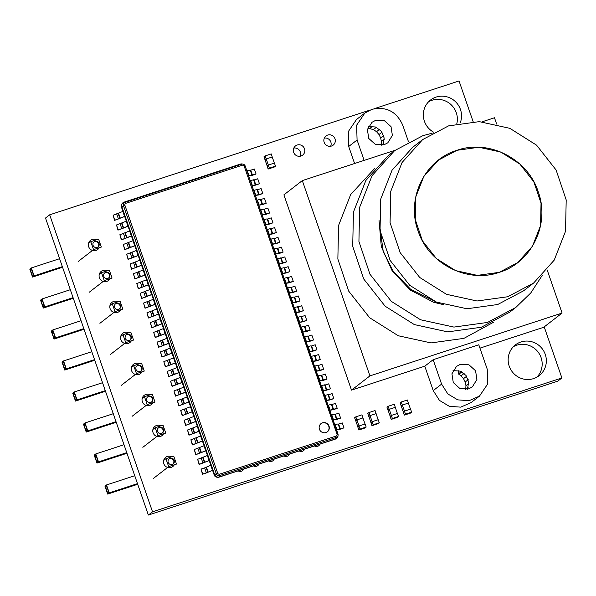 <?xml version="1.0" encoding="UTF-8"?>
<svg xmlns="http://www.w3.org/2000/svg" width="596" height="596" viewBox="0 0 596 596"><rect width="100%" height="100%" fill="white"/><g stroke="black" fill="none" stroke-linecap="round" stroke-linejoin="round"><path stroke-width="0.89" d="M265.056 159.862L263.924 156.837L265.123 155.914L271.247 153.91L272.238 157.009M272.305 156.964L266.181 158.968L265.123 155.914M264.982 159.892L266.181 158.968M268.155 169.041L274.279 167.044L275.471 166.113L269.347 168.117L268.155 169.041L267.097 165.993L268.289 165.07L269.347 168.117M268.289 165.07L274.413 163.066L275.471 166.113M274.346 163.088L272.23 156.986M266.226 158.953L268.342 165.055M265.049 159.84L267.157 165.941M368.872 416.515L367.739 413.482L368.931 412.559L375.063 410.555L376.054 413.661M376.113 413.609L369.989 415.613L368.931 412.559M368.797 416.537L369.989 415.613M371.964 425.693L378.087 423.689L379.287 422.765L373.163 424.769L371.964 425.693L370.906 422.638L372.105 421.715L373.163 424.769M372.105 421.715L378.229 419.711L379.287 422.765M378.155 419.733L376.046 413.631M370.041 415.598L372.15 421.7M368.857 416.485L370.973 422.586M355.752 420.798L354.62 417.774L355.819 416.85L361.943 414.846L362.934 417.945M363.001 417.9L356.877 419.904L355.819 416.85M355.678 420.828L356.877 419.904M358.852 429.977L364.975 427.98L366.168 427.049L360.044 429.053L358.852 429.977L357.794 426.93L358.986 426.006L360.044 429.053M358.986 426.006L365.117 424.002L366.168 427.049M365.043 424.024L362.927 417.923M356.922 419.889L359.038 425.991M355.745 420.776L357.861 426.878M401.205 405.943L400.072 402.911L401.272 401.987L407.396 399.983L408.387 403.09M408.454 403.038L402.33 405.042L401.272 401.987M401.13 405.965L402.33 405.042M404.304 415.121L410.428 413.117L411.62 412.194L405.496 414.19L404.304 415.121L403.246 412.067L404.438 411.143L405.496 414.19M404.438 411.143L410.562 409.139L411.62 412.194M410.488 409.161L408.379 403.06M402.375 405.027L404.483 411.128M401.197 405.913L403.306 412.015M172.937 464.12A3.241 3.151 52.3 0 0 168.988 459.024M172.259 464.44A3.241 3.151 52.3 0 0 173.987 459.911A3.241 3.151 52.3 0 0 169.219 458.823A3.241 3.151 52.3 0 0 172.259 464.44M106.498 489.979A3.241 0.715 -108.1 0 0 108.107 492.594A3.241 0.715 -108.1 0 0 107.697 489.055A3.241 0.715 -108.1 0 0 106.095 486.44A3.241 0.715 -108.1 0 0 106.498 489.979M176.476 464.075L168.675 466.631L165.926 458.697L173.734 456.141L176.476 464.075M107.697 494.084L109.247 492.877L106.505 484.95L104.948 486.15L107.697 494.084L137.698 484.272M134.741 475.712L106.505 484.95M163.654 460.455L165.926 458.697M153.567 478.312L168.675 466.631M137.482 483.647L109.247 492.877M162.201 433.121A3.241 3.151 52.3 0 0 158.253 428.017M161.523 433.434A3.241 3.151 52.3 0 0 163.252 428.911A3.241 3.151 52.3 0 0 158.484 427.824A3.241 3.151 52.3 0 0 161.523 433.434M95.762 458.972A3.241 0.715 -108.1 0 0 97.371 461.595A3.241 0.715 -108.1 0 0 96.962 458.048A3.241 0.715 -108.1 0 0 95.36 455.433A3.241 0.715 -108.1 0 0 95.762 458.972M165.74 433.076L157.94 435.631L155.191 427.697L162.999 425.142L165.74 433.076M96.962 463.085L98.511 461.878L95.77 453.943L94.213 455.15L96.962 463.085L126.963 453.273M124.005 444.713L95.77 453.943M152.919 429.455L155.191 427.697M142.831 447.305L157.94 435.631M126.754 452.647L98.511 461.878M151.466 402.121A3.241 3.151 52.3 0 0 147.517 397.018M150.788 402.434A3.241 3.151 52.3 0 0 152.516 397.905A3.241 3.151 52.3 0 0 147.748 396.817A3.241 3.151 52.3 0 0 150.788 402.434M85.027 427.973A3.241 0.715 -108.1 0 0 86.636 430.588A3.241 0.715 -108.1 0 0 86.226 427.049A3.241 0.715 -108.1 0 0 84.625 424.434A3.241 0.715 -108.1 0 0 85.027 427.973M155.005 402.077L147.205 404.624L144.456 396.69L152.263 394.142L155.005 402.077M86.226 432.078L87.776 430.878L85.034 422.944L83.477 424.143L86.226 432.078L116.227 422.266M113.27 413.713L85.034 422.944M142.183 398.448L144.456 396.69M132.096 416.306L147.205 404.624M116.011 421.64L87.776 430.878M140.731 371.114A3.241 3.151 52.3 0 0 136.782 366.019M140.053 371.435A3.241 3.151 52.3 0 0 141.781 366.905A3.241 3.151 52.3 0 0 137.013 365.817A3.241 3.151 52.3 0 0 140.053 371.435M74.291 396.973A3.241 0.715 -108.1 0 0 75.901 399.588A3.241 0.715 -108.1 0 0 75.491 396.049A3.241 0.715 -108.1 0 0 73.889 393.435A3.241 0.715 -108.1 0 0 74.291 396.973M144.269 371.07L136.469 373.625L133.72 365.691L141.528 363.135L144.269 371.07M75.491 401.078L77.04 399.871L74.299 391.945L72.742 393.144L75.491 401.078L105.492 391.267M102.534 382.707L74.299 391.945M131.448 367.449L133.72 365.691M121.361 385.307L136.469 373.625M105.283 390.641L77.04 399.871M129.995 340.115A3.241 3.151 52.3 0 0 126.047 335.012M129.317 340.428A3.241 3.151 52.3 0 0 131.046 335.906A3.241 3.151 52.3 0 0 126.278 334.818A3.241 3.151 52.3 0 0 129.317 340.428M63.556 365.966A3.241 0.715 -108.1 0 0 65.165 368.589A3.241 0.715 -108.1 0 0 64.755 365.043A3.241 0.715 -108.1 0 0 63.154 362.428A3.241 0.715 -108.1 0 0 63.556 365.966M133.534 340.07L125.734 342.618L122.985 334.691L130.792 332.136L133.534 340.07M64.755 370.071L66.305 368.872L63.563 360.938L62.006 362.144L64.755 370.071L94.757 360.26M91.799 351.707L63.563 360.938M120.712 336.442L122.985 334.691M110.625 354.3L125.734 342.618M94.548 359.641L66.305 368.872M119.26 309.115A3.241 3.151 52.3 0 0 115.311 304.012M118.582 309.428A3.241 3.151 52.3 0 0 120.31 304.906A3.241 3.151 52.3 0 0 115.542 303.818A3.241 3.151 52.3 0 0 118.582 309.428M52.821 334.967A3.241 0.715 -108.1 0 0 54.43 337.582A3.241 0.715 -108.1 0 0 54.02 334.043A3.241 0.715 -108.1 0 0 52.418 331.428A3.241 0.715 -108.1 0 0 52.821 334.967M122.798 309.071L114.998 311.619L112.249 303.684L120.057 301.136L122.798 309.071M54.02 339.072L55.57 337.872L52.828 329.938L51.271 331.138L54.02 339.072L84.029 329.26M81.063 320.708L52.828 329.938M109.977 305.443L112.249 303.684M99.89 323.3L114.998 311.619M83.812 328.642L55.57 337.872M108.524 278.108A3.241 3.151 52.3 0 0 104.576 273.013M107.846 278.429A3.241 3.151 52.3 0 0 109.575 273.899A3.241 3.151 52.3 0 0 104.807 272.812A3.241 3.151 52.3 0 0 107.846 278.429M42.085 303.967A3.241 0.715 -108.1 0 0 43.694 306.582A3.241 0.715 -108.1 0 0 43.285 303.044A3.241 0.715 -108.1 0 0 41.683 300.429A3.241 0.715 -108.1 0 0 42.085 303.967M112.063 278.064L104.263 280.619L101.514 272.685L109.321 270.13L112.063 278.064M43.285 308.072L44.842 306.873L42.093 298.939L40.535 300.138L43.285 308.072L73.293 298.261M70.328 289.701L42.093 298.939M99.241 274.443L101.514 272.685M89.154 292.301L104.263 280.619M73.077 297.635L44.842 306.873M97.789 247.109A3.241 3.151 52.3 0 0 93.84 242.006M97.111 247.422A3.241 3.151 52.3 0 0 98.839 242.9A3.241 3.151 52.3 0 0 94.071 241.812A3.241 3.151 52.3 0 0 97.111 247.422M31.35 272.961A3.241 0.715 -108.1 0 0 32.959 275.583A3.241 0.715 -108.1 0 0 32.549 272.037A3.241 0.715 -108.1 0 0 30.947 269.422A3.241 0.715 -108.1 0 0 31.35 272.961M101.327 247.064L93.527 249.62L90.778 241.685L98.586 239.13L101.327 247.064M32.549 277.073L34.099 275.866L31.357 267.932L29.8 269.139L32.549 277.073L62.558 267.254M59.593 258.701L31.357 267.932M88.506 243.436L90.778 241.685M78.419 261.294L93.527 249.62M62.342 266.635L34.099 275.866M336.524 429.723L339.839 428.889L338.118 423.912L334.796 424.747M339.839 428.889L343.974 427.876L340.137 429.239L336.554 429.82M343.974 427.876L342.253 422.899L338.223 424.21M204.622 467.897L201.023 469.082L202.744 474.058L207.788 472.3L212.467 470.289L210.746 465.312L204.622 467.897L206.35 472.874M210.746 465.312L211.334 465.118L213.055 470.095L206.112 473.06L202.506 474.237L201.023 469.082M213.055 470.095L212.467 470.289M327.279 431.869A5.185 5.036 52.3 0 0 322.302 422.981A5.185 5.036 52.3 0 0 320.946 423.674M322.54 422.795A5.185 5.036 52.3 0 0 319.776 430.036A5.185 5.036 52.3 0 0 327.405 431.78A5.185 5.036 52.3 0 0 322.54 422.795M212.817 470.281L214.359 474.729A3.755 3.651 52.3 0 0 219.067 477.135L335.347 439.11A3.755 3.651 52.3 0 0 336.412 438.544L336.658 438.358A3.755 3.651 -127.7 0 1 335.585 438.924L219.306 476.949A3.755 3.651 -127.7 0 1 214.597 474.55L121.882 206.797A3.755 3.651 -127.7 0 1 124.139 202.119L240.411 164.094A3.755 3.651 -127.7 0 1 242.2 163.975L242.959 164.116A2.92 2.838 -127.7 0 1 245.217 166.06L244.241 166.306A1.639 1.594 52.3 0 0 242.177 165.256L125.905 203.281A1.639 1.594 52.3 0 0 124.914 205.322L123.536 205.858A2.92 2.838 -127.7 0 1 125.287 202.23L125.905 203.281M123.067 202.685L122.828 202.871A3.755 3.651 52.3 0 0 121.644 206.983L123.149 211.334M122.836 211.438L113.113 215.208L114.834 220.185L124.557 216.415L122.836 211.438L123.424 211.245L126.531 221.101M126.218 221.205L116.488 224.968L118.217 229.944L127.939 226.182L126.218 221.205L126.799 221.012L129.913 230.861M129.593 230.965L119.871 234.735L121.599 239.711L131.321 235.941L129.593 230.965L130.181 230.779L133.295 240.628M132.975 240.732L123.253 244.502L124.974 249.478L134.703 245.708L132.975 240.732L133.564 240.538L136.67 250.395M136.357 250.499L126.635 254.261L128.356 259.238L138.078 255.475L136.357 250.499L136.946 250.305L140.053 260.154M139.74 260.258L130.017 264.028L131.738 269.005L141.461 265.235L139.74 260.258L140.328 260.065L143.435 269.921M143.122 270.025L133.4 273.788L135.121 278.764L144.843 275.002L143.122 270.025L143.71 269.832L146.817 279.688M146.504 279.792L136.782 283.554L138.503 288.531L148.225 284.769L146.504 279.792L147.093 279.599L150.199 289.447M149.879 289.552L140.157 293.321L141.885 298.298L151.607 294.528L149.879 289.552L150.468 289.358L153.582 299.214M153.261 299.319L143.539 303.081L145.268 308.058L154.99 304.295L153.261 299.319L153.85 299.125L156.964 308.981M156.644 309.086L146.921 312.848L148.642 317.824L158.372 314.062L156.644 309.086L157.232 308.892L160.339 318.741M160.026 318.845L150.304 322.615L152.025 327.591L161.747 323.822L160.026 318.845L160.615 318.651L163.721 328.508M163.408 328.612L153.686 332.374L155.407 337.351L165.129 333.589L163.408 328.612L163.997 328.418L167.103 338.275M166.791 338.379L157.068 342.141L158.789 347.118L168.512 343.356L166.791 338.379L167.379 338.185L170.486 348.034M170.173 348.139L160.451 351.908L162.172 356.885L171.894 353.115L170.173 348.139L170.761 347.945L173.868 357.801M173.548 357.905L163.826 361.668L165.554 366.644L175.276 362.882L173.548 357.905L174.136 357.712L177.25 367.568M176.93 367.665L167.208 371.435L168.936 376.411L178.658 372.642L176.93 367.665L177.519 367.479L180.633 377.328M180.312 377.432L170.59 381.202L172.311 386.178L182.033 382.408L180.312 377.432L180.901 377.238L184.008 387.095M183.695 387.199L173.972 390.961L175.693 395.938L185.416 392.175L183.695 387.199L184.283 387.005L187.39 396.862M187.077 396.958L177.355 400.728L179.076 405.705L188.798 401.935L187.077 396.958L187.666 396.772L190.772 406.621M190.459 406.725L180.737 410.495L182.458 415.472L192.18 411.702L190.459 406.725L191.048 406.532L194.154 416.388M193.842 416.492L184.119 420.255L185.84 425.231L195.562 421.469L193.842 416.492L194.43 416.299L197.537 426.155M197.216 426.252L187.494 430.021L189.223 434.998L198.945 431.228L197.216 426.252L197.805 426.065L200.919 435.914M200.599 436.019L190.876 439.788L192.605 444.765L202.327 440.995L200.599 436.019L201.187 435.825L204.301 445.681M203.981 445.786L194.259 449.548L195.98 454.524L205.702 450.762L203.981 445.786L204.57 445.592L207.676 455.448M207.363 455.545L197.641 459.315L199.362 464.291L209.084 460.522L207.363 455.545L207.952 455.359L211.059 465.208M124.914 205.322L217.637 473.075A1.639 1.594 52.3 0 0 219.693 474.125L335.973 436.101L336.189 437.457A2.92 2.838 -127.7 0 0 338.096 434.998L245.224 166.068L337.939 433.821A2.92 2.838 -127.7 0 1 338.096 434.998L338.036 435.765A3.755 3.651 -127.7 0 1 336.658 438.358M333.142 419.957L336.457 419.122L334.736 414.145L331.421 414.98M336.457 419.122L340.599 418.109L336.755 419.472L333.171 420.053M340.599 418.109L338.871 413.132L334.84 414.443M209.434 460.514L199.124 464.478L197.641 459.315M209.673 460.335L209.084 460.522M329.759 410.197L333.082 409.363L331.354 404.386L328.038 405.22M333.082 409.363L337.217 408.342L333.373 409.705L329.797 410.294M337.217 408.342L335.488 403.365L331.458 404.677M206.052 450.755L195.741 454.711L194.259 449.548M206.29 450.569L205.702 450.762M326.377 400.43L329.7 399.596L327.971 394.619L324.656 395.453M329.7 399.596L333.834 398.582L329.99 399.946L326.414 400.527M333.834 398.582L332.114 393.606L328.076 394.917M202.67 440.988L192.359 444.944L190.876 439.788M202.916 440.802L202.327 440.995M322.995 390.663L326.317 389.829L324.596 384.852L321.274 385.694M326.317 389.829L330.452 388.815L326.608 390.179L323.032 390.76M330.452 388.815L328.731 383.839L324.693 385.15M199.295 431.221L188.984 435.184L187.494 430.021M199.533 431.042L198.945 431.228M319.62 380.904L322.935 380.069L321.214 375.093L317.892 375.927M322.935 380.069L327.07 379.049L323.226 380.412L319.65 381M327.07 379.049L325.349 374.072L321.311 375.383M195.913 421.461L185.602 425.417L184.119 420.255M196.151 421.275L195.562 421.469M316.238 371.137L319.553 370.302L317.832 365.326L314.509 366.16M319.553 370.302L323.688 369.289L319.851 370.652L316.267 371.233M323.688 369.289L321.967 364.312L317.936 365.624M192.53 411.694L182.22 415.65L180.737 410.495M192.769 411.508L192.18 411.702M312.855 361.377L316.171 360.535L314.45 355.559L311.134 356.401M316.171 360.535L320.305 359.522L316.469 360.885L312.885 361.467M320.305 359.522L318.584 354.546L314.554 355.857M189.148 401.928L178.837 405.891L177.355 400.728M189.386 401.749L188.798 401.935M309.473 351.61L312.788 350.776L311.067 345.799L307.752 346.634M312.788 350.776L316.93 349.755L313.086 351.118L309.503 351.707M316.93 349.755L315.202 344.779L311.172 346.097M185.766 392.168L175.455 396.124L173.972 390.961M186.004 391.982L185.416 392.175M306.091 341.843L309.413 341.009L307.685 336.032L304.37 336.867M309.413 341.009L313.548 339.996L309.704 341.359L306.128 341.94M313.548 339.996L311.82 335.019L307.789 336.33M182.383 382.401L172.073 386.357L170.59 381.202M182.622 382.215L182.033 382.408M302.708 332.084L306.031 331.242L304.303 326.265L300.987 327.107M306.031 331.242L310.166 330.229L306.322 331.592L302.746 332.173M310.166 330.229L308.445 325.252L304.407 326.563M179.009 372.634L168.69 376.598L167.208 371.435M179.247 372.455L178.658 372.642M299.326 322.317L302.649 321.482L300.928 316.506L297.605 317.34M302.649 321.482L306.784 320.469L302.939 321.825L299.363 322.414M306.784 320.469L305.063 315.493L301.025 316.804M175.626 362.875L165.316 366.831L163.826 361.668M175.865 362.688L175.276 362.882M295.951 312.55L299.267 311.715L297.546 306.739L294.223 307.573M299.267 311.715L303.401 310.702L299.557 312.066L295.981 312.647M303.401 310.702L301.68 305.726L297.642 307.037M172.244 353.108L161.933 357.071L160.451 351.908M172.482 352.921L171.894 353.115M292.569 302.79L295.884 301.949L294.163 296.972L290.841 297.814M295.884 301.949L300.019 300.935L296.182 302.299L292.599 302.88M300.019 300.935L298.298 295.959L294.268 297.27M168.862 343.348L158.551 347.304L157.068 342.141M169.1 343.162L168.512 343.356M289.187 293.023L292.502 292.189L290.781 287.212L287.466 288.047M292.502 292.189L296.637 291.176L292.8 292.539L289.216 293.12M296.637 291.176L294.916 286.199L290.885 287.51M165.479 333.581L155.169 337.537L153.686 332.374M165.718 333.395L165.129 333.589M285.804 283.256L289.12 282.422L287.399 277.445L284.083 278.28M289.12 282.422L293.262 281.409L289.418 282.772L285.834 283.353M293.262 281.409L291.533 276.432L287.503 277.743M162.097 323.814L151.786 327.778L150.304 322.615M162.335 323.628L161.747 323.822M282.422 273.497L285.745 272.655L284.016 267.678L280.701 268.52M285.745 272.655L289.88 271.642L286.035 273.005L282.459 273.594M289.88 271.642L288.151 266.665L284.121 267.976M158.715 314.055L148.404 318.011L146.921 312.848M158.953 313.868L158.372 314.062M279.04 263.73L282.362 262.896L280.634 257.919L277.319 258.753M282.362 262.896L286.497 261.882L282.653 263.246L279.077 263.827M286.497 261.882L284.776 256.906L280.738 258.217M155.34 304.288L145.029 308.244L143.539 303.081M155.578 304.102L154.99 304.295M275.657 253.963L278.98 253.129L277.259 248.152L273.936 248.986M278.98 253.129L283.115 252.115L279.271 253.479L275.695 254.06M283.115 252.115L281.394 247.139L277.356 248.45M151.958 294.521L141.647 298.484L140.157 293.321M152.196 294.335L151.607 294.528M272.283 244.204L275.598 243.369L273.877 238.393L270.554 239.227M275.598 243.369L279.733 242.349L275.888 243.712L272.312 244.3M279.733 242.349L278.012 237.372L273.974 238.683M148.575 284.761L138.265 288.717L136.782 283.554M148.814 284.575L148.225 284.769M268.9 234.437L272.216 233.602L270.495 228.626L267.172 229.46M272.216 233.602L276.35 232.589L272.514 233.952L268.93 234.533M276.35 232.589L274.629 227.612L270.599 228.924M145.193 274.994L134.882 278.95L133.4 273.788M145.431 274.808L144.843 275.002M265.518 224.67L268.833 223.835L267.112 218.859L263.797 219.693M268.833 223.835L272.975 222.822L269.131 224.185L265.548 224.766M272.975 222.822L271.247 217.845L267.217 219.157M141.811 265.227L131.5 269.191L130.017 264.028M142.049 265.041L141.461 265.235M262.136 214.91L265.451 214.076L263.73 209.099L260.415 209.934M265.451 214.076L269.593 213.055L265.749 214.418L262.166 215.007M269.593 213.055L267.865 208.079L263.834 209.39M138.428 255.468L128.118 259.424L126.635 254.261M138.667 255.282L138.078 255.475M258.753 205.143L262.076 204.309L260.348 199.332L257.032 200.167M262.076 204.309L266.211 203.296L262.367 204.659L258.791 205.24M266.211 203.296L264.482 198.319L260.452 199.63M135.046 245.701L124.735 249.657L123.253 244.502M135.292 245.515L134.703 245.708M255.371 195.376L258.694 194.542L256.965 189.565L253.65 190.4M258.694 194.542L262.829 193.529L258.984 194.892L255.408 195.473M262.829 193.529L261.108 188.552L257.07 189.863M131.671 235.934L121.361 239.897L119.871 234.735M131.91 235.748L131.321 235.941M251.989 185.617L255.311 184.782L253.591 179.806L250.268 180.64M255.311 184.782L259.446 183.762L255.602 185.125L252.026 185.714M259.446 183.762L257.725 178.785L253.687 180.096M128.289 226.175L117.978 230.13L116.488 224.968M128.527 225.988L127.939 226.182M248.614 175.85L251.929 175.015L250.208 170.039L246.886 170.873M251.929 175.015L256.064 174.002L252.227 175.366L248.644 175.947M256.064 174.002L254.343 169.026L250.313 170.337M124.907 216.408L114.596 220.364L113.113 215.208M125.145 216.221L124.557 216.415M388.085 410.227L386.96 407.202L388.152 406.278L394.276 404.274L397.376 413.453M395.334 407.329L389.21 409.325L388.152 406.278M388.011 410.257L389.21 409.325M391.185 419.405L397.308 417.401L398.508 416.477L392.377 418.481L391.185 419.405L390.127 416.358L391.326 415.434L392.377 418.481M391.326 415.434L397.45 413.43L398.508 416.477M389.255 409.31L391.371 415.419M388.078 410.204L390.194 416.306M111.31 304.407A5.826 5.669 52.3 0 0 110.305 304.481M117.993 301.807A5.826 5.669 52.3 0 0 110.528 309.607A5.826 5.669 52.3 0 0 120.608 309.786M89.84 242.408A5.826 5.669 52.3 0 0 88.834 242.483M96.522 239.808A5.826 5.669 52.3 0 0 89.057 247.608A5.826 5.669 52.3 0 0 99.137 247.78M100.575 273.408A5.826 5.669 52.3 0 0 99.569 273.482M107.258 270.808A5.826 5.669 52.3 0 0 99.793 278.608A5.826 5.669 52.3 0 0 109.873 278.779M143.517 397.413A5.826 5.669 52.3 0 0 142.511 397.487M150.199 394.813A5.826 5.669 52.3 0 0 142.735 402.613A5.826 5.669 52.3 0 0 152.814 402.792M122.046 335.414A5.826 5.669 52.3 0 0 121.04 335.488M128.729 332.806A5.826 5.669 52.3 0 0 121.264 340.614A5.826 5.669 52.3 0 0 131.344 340.785M132.781 366.413A5.826 5.669 52.3 0 0 131.776 366.488M139.464 363.813A5.826 5.669 52.3 0 0 131.999 371.613A5.826 5.669 52.3 0 0 142.079 371.785M300.153 156.219A5.826 5.669 52.3 0 0 293.843 148.054M300.98 156.018A5.826 5.669 52.3 0 0 304.094 147.868A5.826 5.669 52.3 0 0 295.512 145.908A5.826 5.669 52.3 0 0 300.98 156.018M330.661 146.244A5.826 5.669 52.3 0 0 324.343 138.078M331.488 146.042A5.826 5.669 52.3 0 0 334.602 137.892A5.826 5.669 52.3 0 0 326.019 135.94A5.826 5.669 52.3 0 0 331.488 146.042M456.834 123.625A19.43 18.893 52.3 0 0 451.075 104.687A19.43 18.893 52.3 0 0 431.929 100.292A19.43 18.893 52.3 0 0 428.584 101.767M460.194 122.955A19.43 18.893 52.3 0 0 456.208 102.43A19.43 18.893 52.3 0 0 436.101 97.074A19.43 18.893 52.3 0 0 430.558 100.009A19.43 18.893 52.3 0 0 433.799 132.29M154.252 428.42A5.826 5.669 52.3 0 0 153.246 428.494M160.935 425.82A5.826 5.669 52.3 0 0 153.47 433.62A5.826 5.669 52.3 0 0 163.55 433.791M164.988 459.419A5.826 5.669 52.3 0 0 163.982 459.494M171.67 456.819A5.826 5.669 52.3 0 0 164.205 464.619A5.826 5.669 52.3 0 0 174.285 464.791M239.726 471.406A3.889 3.777 52.3 0 0 239.719 470.378M238.199 470.877A3.889 3.777 52.3 0 0 243.66 469.089M254.976 466.422A3.889 3.777 52.3 0 0 254.969 465.394M253.456 465.886A3.889 3.777 52.3 0 0 258.91 464.105M285.477 456.447A3.889 3.777 52.3 0 0 285.477 455.418M283.957 455.91A3.889 3.777 52.3 0 0 289.418 454.13M270.226 461.431A3.889 3.777 52.3 0 0 270.219 460.403M268.707 460.902A3.889 3.777 52.3 0 0 274.167 459.114M315.984 446.471A3.889 3.777 52.3 0 0 315.977 445.443M314.464 445.942A3.889 3.777 52.3 0 0 319.918 444.154M300.734 451.463A3.889 3.777 52.3 0 0 300.727 450.434M299.214 450.926A3.889 3.777 52.3 0 0 304.668 449.138M536.936 377.126A19.43 18.893 52.3 0 0 539.104 353.502A19.43 18.893 52.3 0 0 516.739 345.211A19.43 18.893 52.3 0 0 513.394 346.686M533.591 378.602A19.43 18.893 52.3 0 0 539.134 375.666A19.43 18.893 52.3 0 0 543.962 351.446A19.43 18.893 52.3 0 0 520.911 341.985A19.43 18.893 52.3 0 0 515.361 344.92A19.43 18.893 52.3 0 0 510.534 369.14A19.43 18.893 52.3 0 0 533.591 378.602M369.766 110.156L49.677 214.821L152.524 511.815L561.894 377.961L544.208 326.891M473.12 121.606L459.047 80.959L374.02 108.763M465.722 389.441L465.953 385.649L465.193 381.999L463.524 378.646L461.058 375.815L458.808 374.273L458.175 370.563M381.194 145.335L381.418 141.543L380.658 137.892L378.996 134.532L376.53 131.701L373.446 129.593L367.814 128.17M49.677 214.821L45.512 218.039L148.359 515.041L557.722 381.179L561.894 377.961M465.953 385.649L468.769 383.474M465.193 381.999L468.21 379.667M465.752 389.352L468.121 387.527M458.845 373.588L461.371 371.636M458.808 374.273L461.878 371.897M461.058 375.815L464.12 373.446M463.524 378.646L466.601 376.262M381.418 141.543L384.234 139.367M380.658 137.892L383.675 135.56M381.224 145.245L383.586 143.412M369.937 128.341L372.589 126.292M373.446 129.593L376.389 127.313M376.53 131.701L379.585 129.339M378.996 134.532L382.073 132.156M148.359 515.041L152.524 511.815M460.194 364.447L468.948 364.797L475.563 370.757L476.912 379.503L472.345 386.908L468.65 388.86L459.896 388.51L453.28 382.558L451.932 373.804L456.499 366.406L460.194 364.447M395.081 150.274L302.314 180.603L369.937 375.89L351.521 390.134L424.777 366.182L433.15 359.708L478.789 344.786L487.237 369.192L487.662 384.025L479.475 396.124L469.127 400.668L457.728 399.871L447.82 393.911L441.606 384.115L433.232 390.589L439.446 400.385L449.354 406.345L460.753 407.142L471.101 402.598L479.475 396.131M433.15 359.708L441.606 384.115M375.666 120.34L384.413 120.69L391.028 126.643L392.377 135.396L387.817 142.794L384.115 144.754L375.368 144.403L368.753 138.451L367.404 129.697L371.964 122.299L375.666 120.34M364.834 113.076L356.46 119.55L348.273 131.649L348.697 146.482L357.071 140.008L356.646 125.175L364.834 113.076L371.859 109.359C386.193 106.2 396.482 111.445 402.71 125.086L408.483 141.751M357.071 140.008L364.134 160.391M368.514 126.486L375.644 127.015L381.47 131.321L384.174 138.049L382.893 145.081M453.042 370.593L460.179 371.122L466.005 375.435L468.702 382.155L467.42 389.195M302.314 180.603L283.897 194.847L351.521 390.134M424.777 366.182L433.232 390.589M479.951 348.139L543.671 327.301L562.095 313.056L547.165 269.951M369.937 375.89L562.095 313.056M496.647 124.065L494.471 117.77L482.157 121.8M348.697 146.482L354.598 163.513M374.519 168.616L350.701 194.527L338.573 225.467L337.858 259.007L348.645 291.064L369.624 317.728L398.24 335.742L430.997 342.916L463.904 338.372L493.376 322.347M432.271 133.146L422.84 135.702L394.559 150.676L388.339 155.481L365.817 180.536L353.443 212.087L352.713 246.297L363.724 278.995L385.12 306.195L414.309 324.574L447.723 331.89L481.285 327.256L509.565 312.282M394.559 150.676L372.038 175.723L359.656 207.281L358.926 241.499L369.937 274.19L391.341 301.39L420.53 319.769L453.943 327.085L487.506 322.443L515.786 307.476L530.79 292.941L542.233 275.397M436.875 302.269L410.599 289.231L393.315 271.366L383.273 251.78L379.101 221.429M443.767 304.727L433.62 302.261L410.279 290.066L392.138 270.785L381.306 246.67L379.056 220.505M499.269 272.342L477.336 275.374L455.5 270.591L436.421 258.582L422.437 240.806L415.241 219.432L415.717 197.067L423.808 176.446L438.522 160.078L457.005 150.289L478.938 147.257L500.774 152.04L519.854 164.049L533.845 181.825L541.041 203.199L540.565 225.564L532.474 246.193L517.76 262.56L499.269 272.342C531.654 262.694 550.302 224.022 538.188 191.681C527.721 158.804 488.809 138.957 457.005 150.289C424.628 159.944 405.973 198.61 418.094 230.95C428.561 263.834 467.473 283.681 499.269 272.342M507.725 296.756L477.016 300.995L446.441 294.297L419.733 277.483L400.154 252.6L390.082 222.68L390.745 191.376L402.069 162.499L422.676 139.576L448.557 125.883L479.266 121.636L509.841 128.334L536.549 145.148L556.128 170.039L566.2 199.958L565.529 231.263L554.206 260.139L533.606 283.055L507.725 296.756M422.676 139.576L412.626 147.346L392.026 170.27L380.702 199.138L380.032 230.451L390.104 260.37L409.683 285.253L436.391 302.068L466.966 308.765L497.675 304.526L523.556 290.826L533.606 283.055M336.889 429.604L335.161 424.628M338.655 424.076L340.376 429.053M206.067 467.324L207.788 472.3M206.425 467.048L208.146 472.025M214.255 475.161A2.92 2.838 52.3 0 0 216.527 477.113L214.255 475.161L212.593 470.356L214.255 475.161L216.251 473.611L123.536 205.858L121.539 207.408L122.925 211.409L121.383 206.231A2.92 2.838 52.3 0 0 121.539 207.408M124.683 216.482L126.307 221.176L124.683 216.482M128.066 226.242L129.69 230.935L128.066 226.249M131.448 236.009L133.072 240.702L131.44 236.009M134.823 245.775L136.454 250.469L134.823 245.775M138.205 255.535L139.829 260.228L138.205 255.535M141.587 265.302L143.211 269.995L141.587 265.302M144.97 275.069L146.594 279.762L144.97 275.069M148.352 284.828L149.976 289.522L148.352 284.828M151.734 294.595L153.358 299.289L151.734 294.595M155.116 304.362L156.741 309.048L155.109 304.362M160.115 318.815L158.491 314.122L160.123 318.815M161.874 323.889L163.498 328.582L161.874 323.889M165.256 333.656L166.88 338.342L165.256 333.656M168.638 343.415L170.262 348.109L168.638 343.415M172.02 353.182L173.645 357.876L172.02 353.182M175.403 362.949L177.027 367.635L175.403 362.949M178.785 372.709L180.409 377.402L178.778 372.709M182.16 382.476L183.791 387.169L182.16 382.476M185.542 392.243L187.166 396.929L185.542 392.243M188.925 402.002L190.549 406.695L188.925 402.002M192.307 411.769L193.931 416.462L192.307 411.769M195.689 421.536L197.313 426.222L195.689 421.536M199.071 431.295L200.696 435.989L199.071 431.295M204.07 445.756L202.446 441.062L204.078 445.756M205.829 450.822L207.46 455.515L205.829 450.829M209.211 460.589L210.835 465.282L209.211 460.589M337.939 433.821L336.956 434.059L244.241 166.306M335.973 436.101A1.639 1.594 52.3 0 0 336.956 434.059M219.693 474.125L219.909 475.481A2.92 2.838 -127.7 0 1 216.251 473.611L217.637 473.075M335.347 439.11L336.189 437.457L219.909 475.481L219.067 477.135M124.139 202.119L125.287 202.23L241.566 164.205L242.177 165.256M240.411 164.094L241.566 164.205A2.92 2.838 -127.7 0 1 242.959 164.116L245.224 166.068M333.507 419.837L331.786 414.861M335.272 414.309L336.993 419.286M201.247 458.138L202.968 463.114M202.685 457.557L204.406 462.533M203.042 457.281L204.763 462.258M330.124 410.078L328.403 405.101M331.89 404.55L333.611 409.527M197.865 448.371L199.585 453.347M199.302 447.797L201.023 452.774M199.66 447.514L201.388 452.491M326.742 400.311L325.021 395.334M328.508 394.783L330.229 399.76M194.482 438.604L196.203 443.58M195.92 438.03L197.641 443.007M196.278 437.755L198.006 442.731M323.36 390.551L321.639 385.575M325.125 385.016L326.846 389.993M191.1 428.844L192.821 433.821M192.538 428.263L194.266 433.24M192.903 427.988L194.624 432.964M319.978 380.784L318.257 375.808M321.743 375.257L323.472 380.233M187.718 419.077L189.439 424.054M189.155 418.504L190.884 423.48M189.521 418.221L191.242 423.197M316.603 371.017L314.874 366.041M318.361 365.49L320.089 370.466M184.335 409.318L186.064 414.287M185.781 408.737L187.502 413.713M186.138 408.461L187.859 413.438M313.22 361.258L311.492 356.281M314.986 355.723L316.707 360.699M180.953 399.551L182.681 404.528M182.398 398.97L184.119 403.946M182.756 398.694L184.477 403.671M309.838 351.491L308.117 346.514M311.604 345.963L313.325 350.94M177.578 389.784L179.299 394.761M179.016 389.21L180.737 394.187M179.374 388.927L181.095 393.904M306.456 341.724L304.735 336.747M308.221 336.196L309.942 341.173M174.196 380.024L175.917 385.001M175.634 379.443L177.355 384.42M175.991 379.168L177.72 384.144M303.073 331.965L301.353 326.988M304.839 326.429L306.56 331.406M170.814 370.258L172.535 375.234M172.251 369.676L173.98 374.653M172.609 369.401L174.337 374.377M299.691 322.198L297.97 317.221M301.457 316.67L303.178 321.646M167.431 360.491L169.152 365.467M168.869 359.917L170.598 364.894M169.234 359.634L170.955 364.61M296.309 312.431L294.588 307.454M298.075 306.903L299.803 311.879M164.049 350.731L165.77 355.708M165.487 350.15L167.215 355.127M165.852 349.874L167.573 354.851M292.934 302.671L291.206 297.695M294.692 297.136L296.421 302.112M160.667 340.964L162.395 345.941M162.112 340.383L163.833 345.36M162.47 340.107L164.191 345.084M289.552 292.904L287.823 287.928M291.317 287.376L293.038 292.353M157.284 331.197L159.013 336.174M158.73 330.624L160.451 335.6M159.087 330.348L160.808 335.317M286.169 283.137L284.448 278.161M287.935 277.609L289.656 282.586M153.91 321.438L155.631 326.414M155.347 320.857L157.068 325.833M155.705 320.581L157.426 325.558M282.787 273.378L281.066 268.401M284.553 267.842L286.274 272.819M150.527 311.671L152.248 316.647M151.965 311.09L153.686 316.066M152.323 310.814L154.051 315.791M279.405 263.611L277.684 258.634M281.17 258.083L282.891 263.06M147.145 301.904L148.866 306.88M148.583 301.33L150.311 306.307M148.94 301.055L150.669 306.031M276.022 253.844L274.302 248.867M277.788 248.316L279.509 253.293M143.763 292.144L145.484 297.121M145.201 291.563L146.929 296.54M145.566 291.288L147.286 296.264M272.64 244.084L270.919 239.108M274.406 238.549L276.134 243.526M140.38 282.377L142.109 287.354M141.826 281.796L143.547 286.773M142.183 281.521L143.904 286.497M269.265 234.317L267.537 229.341M271.024 228.79L272.752 233.766M136.998 272.61L138.726 277.587M138.443 272.037L140.164 277.013M138.801 271.761L140.522 276.738M265.883 224.55L264.155 219.574M267.649 219.023L269.37 223.999M133.616 262.851L135.344 267.827M135.061 262.27L136.782 267.246M135.419 261.994L137.14 266.971M262.501 214.791L260.78 209.814M264.266 209.256L265.987 214.232M130.241 253.084L131.962 258.061M131.679 252.51L133.4 257.479M132.036 252.227L133.757 257.204M259.118 205.024L257.397 200.047M260.884 199.496L262.605 204.473M126.859 243.317L128.58 248.294M128.296 242.743L130.017 247.72M128.654 242.468L130.382 247.444M255.736 195.257L254.015 190.28M257.502 189.729L259.223 194.706M123.476 233.558L125.197 238.534M124.914 232.976L126.643 237.953M125.272 232.701L127 237.677M252.354 185.498L250.633 180.521M254.12 179.97L255.84 184.939M120.094 223.791L121.815 228.767M121.532 223.217L123.26 228.194M121.897 222.934L123.618 227.91M248.972 175.731L247.251 170.754M250.737 170.203L252.466 175.179M116.712 214.024L118.44 219M118.157 213.45L119.878 218.427M118.515 213.174L120.236 218.151M121.383 206.231L121.442 205.464M216.527 477.113L217.279 477.254M515.786 307.476L509.565 312.289"/></g></svg>
